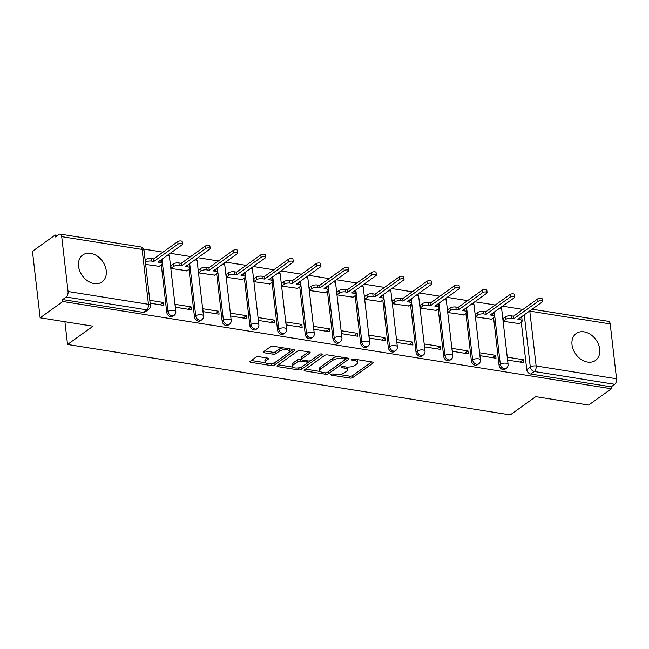 <?xml version="1.0" encoding="UTF-8"?>
<svg xmlns="http://www.w3.org/2000/svg" width="649" height="649" viewBox="0 0 649 649"><rect width="100%" height="100%" fill="white"/><g stroke="black" fill="none" stroke-linecap="round" stroke-linejoin="round"><path stroke-width="0.97" d="M330.982 374.408A1.46 0.576 173.4 0 0 330.747 374.773A1.46 0.576 173.4 0 0 331.412 375.163L349.925 378.107A2.085 0.819 173.4 0 0 352.788 377.58L372.997 363.116A2.085 0.819 173.4 0 0 373.321 362.604A2.085 0.819 173.4 0 0 372.372 362.037L353.859 359.092A1.46 0.576 173.4 0 0 351.855 359.457A1.46 0.576 173.4 0 0 351.628 359.822A1.46 0.576 173.4 0 0 352.293 360.219L354.687 360.601A6.668 2.628 173.4 0 1 357.721 362.402A6.668 2.628 173.4 0 1 356.666 364.057L354.987 365.265A6.668 2.628 173.4 0 1 345.82 366.945L343.426 366.563A1.46 0.576 173.4 0 0 341.415 366.936A1.46 0.576 173.4 0 0 341.187 367.293A1.46 0.576 173.4 0 0 341.853 367.691L344.246 368.072A6.668 2.628 173.4 0 1 347.28 369.873A6.668 2.628 173.4 0 1 346.233 371.528L344.546 372.737A6.668 2.628 173.4 0 1 335.379 374.416L332.986 374.035A1.46 0.576 173.4 0 0 330.982 374.408M587.613 362.093A16.566 12.412 54.4 0 0 595.506 360.438A16.566 12.412 54.4 0 0 598.467 344.327A16.566 12.412 54.4 0 0 584.116 331.85A16.566 12.412 54.4 0 0 576.223 333.505A16.566 12.412 54.4 0 0 573.262 349.616A16.566 12.412 54.4 0 0 587.613 362.093M94.146 283.581A16.566 12.412 54.4 0 0 102.039 281.926A16.566 12.412 54.4 0 0 105 265.814A16.566 12.412 54.4 0 0 90.649 253.337A16.566 12.412 54.4 0 0 82.756 254.992A16.566 12.412 54.4 0 0 79.795 271.104A16.566 12.412 54.4 0 0 94.146 283.581M258.789 356.682A2.085 0.819 173.4 0 0 255.925 357.21L250.254 361.266A2.085 0.819 173.4 0 0 249.922 361.785A2.085 0.819 173.4 0 0 250.871 362.353L271.436 365.622A2.085 0.819 173.4 0 0 274.3 365.095L294.5 350.63A2.085 0.819 173.4 0 0 294.833 350.111A2.085 0.819 173.4 0 0 293.883 349.551L273.318 346.274A2.085 0.819 173.4 0 0 270.455 346.801L263.608 351.709A2.085 0.819 173.4 0 0 263.283 352.22A2.085 0.819 173.4 0 0 264.232 352.788L273.026 354.184A2.085 0.819 173.4 0 0 275.89 353.664L279.289 351.231A5.573 2.198 173.4 0 1 285.39 349.697A5.573 2.198 173.4 0 1 289.486 351.328A5.573 2.198 173.4 0 1 288.61 352.715L275.314 362.239A5.573 2.198 173.4 0 1 269.205 363.764A5.573 2.198 173.4 0 1 265.108 362.134A5.573 2.198 173.4 0 1 265.985 360.755L268.207 359.165A2.085 0.819 173.4 0 0 268.532 358.646A2.085 0.819 173.4 0 0 267.583 358.086L258.789 356.682M611.39 388.775L588.635 405.065L535.741 396.653L510.236 414.906L67.537 344.473L93.042 326.212L40.141 317.799L62.896 301.509L611.39 388.775L611.163 386.836L614.708 384.297L534.305 371.504A4.243 3.18 -125.6 0 1 530.306 367.058L524.262 314.83M304.438 369.889A2.085 0.819 173.4 0 0 304.113 370.409A2.085 0.819 173.4 0 0 305.062 370.968L325.62 374.246A2.085 0.819 173.4 0 0 328.483 373.719L348.691 359.254A2.085 0.819 173.4 0 0 349.016 358.735A2.085 0.819 173.4 0 0 348.067 358.167L327.51 354.898A2.085 0.819 173.4 0 0 324.646 355.425L304.438 369.889M298.524 369.93L277.967 366.661A2.085 0.819 173.4 0 1 277.018 366.093A2.085 0.819 173.4 0 1 277.35 365.582L297.55 351.117A2.085 0.819 173.4 0 1 300.414 350.59L309.216 351.985A2.085 0.819 173.4 0 1 310.165 352.553A2.085 0.819 173.4 0 1 309.833 353.072L301.639 358.938A2.085 0.819 173.4 0 0 301.314 359.449A2.085 0.819 173.4 0 0 302.264 360.017L308.097 360.941A2.085 0.819 173.4 0 0 310.96 360.422L319.495 354.313A1.46 0.576 173.4 0 1 321.093 353.908A1.46 0.576 173.4 0 1 322.164 354.338A1.46 0.576 173.4 0 1 321.928 354.703L301.387 369.403A2.085 0.819 173.4 0 1 298.524 369.93L298.029 367.951M40.141 317.799L32.45 251.301L55.206 235.011L57.607 235.392M522.997 309.435L502.504 306.174M495.301 305.03L474.817 301.769M467.613 300.625L447.12 297.364M439.925 296.22L419.432 292.959M412.229 291.815L391.745 288.554M384.541 287.41L364.048 284.148M356.853 283.005L336.36 279.743M329.157 278.591L308.673 275.338M301.469 274.186L280.976 270.933M273.781 269.781L253.288 266.52M246.085 265.376L225.601 262.115M218.397 260.971L197.904 257.71M190.709 256.566L170.216 253.305M163.013 252.161L143.575 249.07M62.896 301.509L62.677 299.57L66.222 297.031A4.243 2.263 -81 0 0 68.056 291.515L61.712 236.65A4.243 2.263 -81 0 0 60.089 234.094A4.243 2.263 -81 0 0 58.978 234.411L55.433 236.95L55.206 235.011M611.163 386.836L530.76 374.043A4.243 3.18 -125.6 0 1 526.761 369.597L521.261 322.099M518.875 323.81L521.488 321.936A4.243 1.671 173.4 0 0 522.161 320.882L521.869 318.367A4.243 1.671 -6.6 0 0 520.685 317.385L520.717 317.369M532.131 309.192L608.584 321.36A4.243 2.263 99 0 1 610.198 323.916L616.55 378.781A4.243 2.263 99 0 1 614.708 384.297M503.218 318.464L503.226 321.32L519.168 323.6M523.354 359.733L507.372 357.193L507.713 360.098L523.686 362.637L523.354 359.733L520.092 362.069M495.658 355.327L479.684 352.788L480.025 355.693L495.998 358.232L495.658 355.327L492.396 357.664M475.53 314.059L475.539 316.915L491.48 319.194M467.97 350.922L451.996 348.383L452.329 351.287L468.31 353.827L467.97 350.922L464.708 353.259M447.834 309.654L447.842 312.51L463.792 314.789M440.282 346.517L424.3 343.97L424.641 346.882L440.614 349.422L440.282 346.517L437.02 348.854M420.146 305.249L420.154 308.105L436.096 310.384M412.586 342.112L396.612 339.565L396.953 342.477L412.926 345.017L412.586 342.112L409.324 344.449M392.458 300.844L392.467 303.7L408.408 305.979M384.898 337.707L368.924 335.16L369.257 338.072L385.23 340.611L384.898 337.707L381.636 340.044M364.762 296.439L364.77 299.294L380.72 301.574M357.21 333.302L341.228 330.755L341.569 333.667L357.542 336.206L357.21 333.302L353.948 335.63M337.074 292.034L337.082 294.889L353.024 297.169M329.514 328.889L313.54 326.35L313.881 329.262L329.854 331.801L329.514 328.889L326.252 331.225M309.386 287.629L309.386 290.484L325.336 292.764M301.826 324.484L285.852 321.945L286.185 324.857L302.158 327.396L301.826 324.484L298.564 326.82M281.69 283.224L281.698 286.079L297.648 288.351M274.138 320.079L258.156 317.539L258.497 320.444L274.47 322.991L274.138 320.079L270.868 322.415M254.002 278.819L254.01 281.674L269.952 283.946M246.442 315.674L230.468 313.134L230.801 316.039L246.782 318.586L246.442 315.674L243.18 318.01M226.306 274.413L226.314 277.269L242.264 279.541M218.754 311.269L202.78 308.729L203.113 311.634L219.086 314.181L218.754 311.269L215.492 313.605M198.618 270.008L198.626 272.864L214.576 275.135M191.066 306.863L175.084 304.324L175.425 307.228L191.398 309.776L191.066 306.863L187.796 309.2M170.93 265.603L170.938 268.459L186.88 270.73M150.138 303.205L163.71 305.371L163.37 302.458L160.108 304.795M145.652 264.435L159.192 266.325M166.777 312.323L168.034 311.423A4.243 3.18 -125.6 0 0 170.387 315.195A4.243 3.18 -125.6 0 0 174.062 315.446L172.796 316.347A4.243 3.18 54.4 0 1 169.129 316.095A4.243 3.18 54.4 0 1 166.777 312.323L161.285 264.833M194.465 316.728L195.73 315.828A4.243 3.18 -125.6 0 0 198.083 319.6A4.243 3.18 -125.6 0 0 201.75 319.852L200.492 320.752A4.243 3.18 54.4 0 1 196.817 320.501A4.243 3.18 54.4 0 1 194.465 316.728L188.973 269.238M188.429 264.532L188.429 264.5A4.243 1.671 -6.6 0 1 189.581 265.498L189.873 268.021A4.243 1.671 173.4 0 0 187.942 266.869L185.63 266.504L209.814 249.184A2.442 0.965 173.4 0 0 210.203 248.583A2.442 0.965 173.4 0 0 208.41 247.861A2.442 0.965 173.4 0 0 205.733 248.535L181.55 265.855L179.238 265.482A4.243 1.671 173.4 0 0 173.405 266.561L170.922 268.337M222.161 321.133L223.418 320.233A4.243 3.18 -125.6 0 0 225.771 324.013A4.243 3.18 -125.6 0 0 229.438 324.257L228.18 325.157A4.243 3.18 54.4 0 1 224.513 324.914A4.243 3.18 54.4 0 1 222.161 321.133L216.661 273.643M249.849 325.547L251.106 324.646A4.243 3.18 -125.6 0 0 253.459 328.418A4.243 3.18 -125.6 0 0 257.134 328.662L255.876 329.562A4.243 3.18 54.4 0 1 252.201 329.319A4.243 3.18 54.4 0 1 249.849 325.547L244.357 278.048M277.545 329.952L278.802 329.051A4.243 3.18 -125.6 0 0 281.155 332.823A4.243 3.18 -125.6 0 0 284.822 333.067L283.564 333.967A4.243 3.18 54.4 0 1 279.897 333.724A4.243 3.18 54.4 0 1 277.545 329.952L272.045 282.453M271.501 277.748L271.501 277.715A4.243 1.671 -6.6 0 1 272.653 278.713L272.945 281.236A4.243 1.671 173.4 0 0 271.014 280.084L268.702 279.719L292.886 262.399A2.442 0.965 173.4 0 0 293.275 261.798A2.442 0.965 173.4 0 0 291.482 261.085A2.442 0.965 173.4 0 0 288.805 261.75L264.622 279.07L262.31 278.705A4.243 1.671 173.4 0 0 256.477 279.776L253.994 281.552M305.233 334.357L306.49 333.456A4.243 3.18 -125.6 0 0 308.843 337.229A4.243 3.18 -125.6 0 0 312.51 337.472L311.252 338.372A4.243 3.18 54.4 0 1 307.585 338.129A4.243 3.18 54.4 0 1 305.233 334.357L299.733 286.858M332.921 338.762L334.178 337.861A4.243 3.18 -125.6 0 0 336.531 341.634A4.243 3.18 -125.6 0 0 340.206 341.877L338.948 342.777A4.243 3.18 54.4 0 1 335.273 342.534A4.243 3.18 54.4 0 1 332.921 338.762L327.429 291.263M360.617 343.167L361.874 342.266A4.243 3.18 -125.6 0 0 364.227 346.039A4.243 3.18 -125.6 0 0 367.894 346.282L366.636 347.183A4.243 3.18 54.4 0 1 362.969 346.939A4.243 3.18 54.4 0 1 360.617 343.167L355.117 295.668M354.573 290.963L354.573 290.939A4.243 1.671 -6.6 0 1 355.725 291.928L356.017 294.451A4.243 1.671 173.4 0 0 354.086 293.299L351.774 292.934L375.958 275.622A2.442 0.965 173.4 0 0 376.347 275.014A2.442 0.965 173.4 0 0 374.554 274.3A2.442 0.965 173.4 0 0 371.877 274.973L347.694 292.285L345.39 291.92A4.243 1.671 173.4 0 0 339.549 292.991L337.066 294.768M388.305 347.572L389.562 346.671A4.243 3.18 -125.6 0 0 391.915 350.444A4.243 3.18 -125.6 0 0 395.582 350.687L394.324 351.588A4.243 3.18 54.4 0 1 390.657 351.344A4.243 3.18 54.4 0 1 388.305 347.572L382.805 300.073M415.993 351.977L417.25 351.077A4.243 3.18 -125.6 0 0 419.603 354.849A4.243 3.18 -125.6 0 0 423.278 355.092L422.02 355.993A4.243 3.18 54.4 0 1 418.345 355.749A4.243 3.18 54.4 0 1 415.993 351.977L410.501 304.478M443.689 356.382L444.946 355.482A4.243 3.18 -125.6 0 0 447.299 359.254A4.243 3.18 -125.6 0 0 450.966 359.497L449.708 360.398A4.243 3.18 54.4 0 1 446.041 360.154A4.243 3.18 54.4 0 1 443.689 356.382L438.189 308.883M435.804 310.595L438.416 308.721A4.243 1.671 173.4 0 0 439.089 307.667L438.797 305.152A4.243 1.671 -6.6 0 0 437.613 304.17L437.645 304.154M471.377 360.787L472.634 359.887A4.243 3.18 -125.6 0 0 474.987 363.659A4.243 3.18 -125.6 0 0 478.654 363.902L477.396 364.803A4.243 3.18 54.4 0 1 473.729 364.56A4.243 3.18 54.4 0 1 471.377 360.787L465.885 313.289M499.065 365.192L500.322 364.292A4.243 3.18 -125.6 0 0 502.675 368.064A4.243 3.18 -125.6 0 0 506.35 368.308L505.092 369.208A4.243 3.18 54.4 0 1 501.417 368.965A4.243 3.18 54.4 0 1 499.065 365.192L493.573 317.694M67.537 344.473L64.908 321.742M62.677 299.57L143.088 312.364A4.243 3.18 54.4 0 0 145.108 311.934L148.653 309.403A4.243 3.18 -125.6 0 1 146.633 309.824L66.222 297.031M163.37 302.458L149.805 300.3M347.28 369.873L347.053 367.934A6.668 2.628 173.4 0 0 346.477 367.034M357.721 362.402L357.494 360.463A6.668 2.628 173.4 0 0 356.95 359.587M339.078 374.481L349.697 376.169A2.085 0.819 173.4 0 0 352.569 375.641L371.715 361.931M327.98 371.942A2.085 0.819 173.4 0 0 328.256 371.78L347.41 358.07M305.492 369.135L320.257 371.488M325.271 372.81A1.46 0.576 173.4 0 0 327.283 372.445L345.017 359.749A1.46 0.576 173.4 0 0 345.244 359.384A1.46 0.576 173.4 0 0 344.578 358.986L342.055 358.589A6.668 2.628 173.4 0 0 332.888 360.276L320.768 368.948A6.668 2.628 173.4 0 0 319.714 370.603A6.668 2.628 173.4 0 0 322.748 372.412L325.271 372.81M338.137 356.593A6.668 2.628 173.4 0 0 332.661 358.337L332.888 360.276M319.714 370.603L319.486 368.664A6.668 2.628 173.4 0 1 320.541 367.01L332.661 358.337M292.658 367.099L278.397 364.827M308.559 351.88L301.42 356.999A2.085 0.819 173.4 0 0 301.087 357.51L301.314 359.449M319.73 354.176L301.168 367.464L301.387 369.403M293.137 365.022A5.573 2.198 173.4 0 0 292.261 366.409A5.573 2.198 173.4 0 0 296.358 368.04A5.573 2.198 173.4 0 0 302.458 366.507L307.147 363.148A2.085 0.819 173.4 0 0 307.472 362.637A2.085 0.819 173.4 0 0 306.523 362.069L300.69 361.144A2.085 0.819 173.4 0 0 297.826 361.671L293.137 365.022L292.91 363.083A5.573 2.198 173.4 0 0 292.034 364.47L292.261 366.409M292.91 363.083L297.599 359.733A2.085 0.819 173.4 0 1 300.463 359.205L301.298 359.335M298.305 367.991A2.085 0.819 173.4 0 0 301.168 367.464M265.108 362.134L264.889 360.195A5.573 2.198 173.4 0 1 265.766 358.816L266.926 357.98M289.486 351.328L289.267 349.389A5.573 2.198 173.4 0 0 288.927 348.764M283.321 347.872A5.573 2.198 173.4 0 0 279.062 349.292L279.289 351.231M264.662 350.955L272.807 352.245A2.085 0.819 173.4 0 0 275.671 351.726L279.062 349.292M271.055 363.659L271.209 363.683A2.085 0.819 173.4 0 0 274.073 363.156L293.226 349.446M251.309 360.519L265.449 362.767M502.918 318.683L505.401 316.907A4.243 1.671 -6.6 0 1 511.242 315.836L513.546 316.201L513.838 318.716L511.534 318.351A4.243 1.671 173.4 0 0 505.693 319.422L503.21 321.198M522.161 320.882A4.243 1.671 173.4 0 0 520.23 319.738L517.918 319.373L542.11 302.053A2.442 0.965 173.4 0 0 542.491 301.444A2.442 0.965 173.4 0 0 540.698 300.73A2.442 0.965 173.4 0 0 538.021 301.404L513.838 318.716M513.546 316.201L537.729 298.881A2.442 0.965 -6.6 0 1 540.406 298.216A2.442 0.965 -6.6 0 1 542.199 298.929L542.491 301.444M475.23 314.278L477.713 312.502A4.243 1.671 -6.6 0 1 483.546 311.423L485.858 311.796L486.15 314.311L483.838 313.946A4.243 1.671 173.4 0 0 478.005 315.016L475.522 316.793M491.179 319.405L493.8 317.531A4.243 1.671 173.4 0 0 494.473 316.477A4.243 1.671 173.4 0 0 492.534 315.333L490.23 314.96L514.414 297.648A2.442 0.965 173.4 0 0 514.803 297.039A2.442 0.965 173.4 0 0 513.01 296.325A2.442 0.965 173.4 0 0 510.333 296.999L486.15 314.311M485.858 311.796L510.041 294.476A2.442 0.965 -6.6 0 1 512.718 293.81A2.442 0.965 -6.6 0 1 514.511 294.524L514.803 297.039M492.997 312.98A4.243 1.671 -6.6 0 1 494.181 313.962L494.473 316.477M447.542 309.873L450.017 308.097A4.243 1.671 -6.6 0 1 455.858 307.018L458.162 307.391L458.454 309.906L456.15 309.541A4.243 1.671 173.4 0 0 450.309 310.611L447.826 312.388M463.491 315L466.112 313.126A4.243 1.671 173.4 0 0 466.777 312.072A4.243 1.671 173.4 0 0 464.846 310.928L462.542 310.555L486.726 293.243A2.442 0.965 173.4 0 0 487.107 292.634A2.442 0.965 173.4 0 0 485.314 291.92A2.442 0.965 173.4 0 0 482.645 292.594L458.454 309.906M458.162 307.391L482.353 290.071A2.442 0.965 -6.6 0 1 485.022 289.397A2.442 0.965 -6.6 0 1 486.815 290.119L487.107 292.634M465.309 308.575A4.243 1.671 -6.6 0 1 466.485 309.557L466.777 312.072M419.846 305.468L422.329 303.691A4.243 1.671 -6.6 0 1 428.17 302.612L430.474 302.986L430.766 305.501L428.462 305.135A4.243 1.671 173.4 0 0 422.621 306.206L420.138 307.983M439.089 307.667A4.243 1.671 173.4 0 0 437.158 306.523L434.846 306.15L459.038 288.837A2.442 0.965 173.4 0 0 459.419 288.229A2.442 0.965 173.4 0 0 457.626 287.515A2.442 0.965 173.4 0 0 454.949 288.188L430.766 305.501M430.474 302.986L454.657 285.665A2.442 0.965 -6.6 0 1 457.334 284.992A2.442 0.965 -6.6 0 1 459.127 285.714L459.419 288.229M392.158 301.055L394.641 299.278A4.243 1.671 -6.6 0 1 400.474 298.207L402.786 298.572L403.078 301.095L400.766 300.73A4.243 1.671 173.4 0 0 394.933 301.801L392.45 303.578M408.107 306.19L410.728 304.316A4.243 1.671 173.4 0 0 411.393 303.261A4.243 1.671 173.4 0 0 409.462 302.109L407.158 301.744L431.342 284.432A2.442 0.965 173.4 0 0 431.731 283.824A2.442 0.965 173.4 0 0 429.93 283.11A2.442 0.965 173.4 0 0 427.261 283.783L403.078 301.095M402.786 298.572L426.969 281.26A2.442 0.965 -6.6 0 1 429.646 280.587A2.442 0.965 -6.6 0 1 431.439 281.301L431.731 283.824M409.925 299.765A4.243 1.671 -6.6 0 1 411.109 300.738L411.393 303.261M364.47 296.65L366.945 294.873A4.243 1.671 -6.6 0 1 372.786 293.802L375.09 294.167L375.382 296.69L373.078 296.325A4.243 1.671 173.4 0 0 367.237 297.396L364.754 299.173M380.419 301.785L383.04 299.911A4.243 1.671 173.4 0 0 383.705 298.856A4.243 1.671 173.4 0 0 381.774 297.704L379.47 297.339L403.654 280.027A2.442 0.965 173.4 0 0 404.035 279.419A2.442 0.965 173.4 0 0 402.242 278.705A2.442 0.965 173.4 0 0 399.573 279.378L375.382 296.69M375.09 294.167L399.281 276.855A2.442 0.965 -6.6 0 1 401.95 276.182A2.442 0.965 -6.6 0 1 403.743 276.896L404.035 279.419M382.237 295.36A4.243 1.671 -6.6 0 1 383.413 296.333L383.705 298.856M336.774 292.245L339.257 290.468A4.243 1.671 -6.6 0 1 345.098 289.397L347.402 289.762L347.694 292.285M352.732 297.38L355.344 295.506A4.243 1.671 173.4 0 0 356.017 294.451M347.402 289.762L371.585 272.45A2.442 0.965 -6.6 0 1 374.262 271.777A2.442 0.965 -6.6 0 1 376.055 272.491L376.347 275.014M309.086 287.84L311.569 286.063A4.243 1.671 -6.6 0 1 317.402 284.992L319.714 285.357L320.006 287.88L317.694 287.515A4.243 1.671 173.4 0 0 311.861 288.586L309.378 290.363M325.035 292.975L327.656 291.101A4.243 1.671 173.4 0 0 328.321 290.046A4.243 1.671 173.4 0 0 326.39 288.894L324.086 288.529L348.27 271.217A2.442 0.965 173.4 0 0 348.659 270.609A2.442 0.965 173.4 0 0 346.858 269.895A2.442 0.965 173.4 0 0 344.189 270.568L320.006 287.88M319.714 285.357L343.897 268.045A2.442 0.965 -6.6 0 1 346.566 267.372A2.442 0.965 -6.6 0 1 348.367 268.086L348.659 270.609M326.853 286.55A4.243 1.671 -6.6 0 1 328.029 287.523L328.321 290.046M281.39 283.435L283.873 281.658A4.243 1.671 -6.6 0 1 289.714 280.587L292.018 280.952L292.31 283.475L290.006 283.11A4.243 1.671 173.4 0 0 284.165 284.181L281.682 285.958M297.347 288.57L299.968 286.696A4.243 1.671 173.4 0 0 300.633 285.641A4.243 1.671 173.4 0 0 298.702 284.489L296.398 284.124L320.582 266.812A2.442 0.965 173.4 0 0 320.963 266.204A2.442 0.965 173.4 0 0 319.17 265.49A2.442 0.965 173.4 0 0 316.501 266.155L292.31 283.475M292.018 280.952L316.209 263.64A2.442 0.965 -6.6 0 1 318.878 262.967A2.442 0.965 -6.6 0 1 320.671 263.681L320.963 266.204M299.165 282.145A4.243 1.671 -6.6 0 1 300.341 283.118L300.633 285.641M253.702 279.029L256.185 277.253A4.243 1.671 -6.6 0 1 262.026 276.182L264.33 276.547L264.622 279.07M269.659 284.165L272.272 282.291A4.243 1.671 173.4 0 0 272.945 281.236M264.33 276.547L288.513 259.235A2.442 0.965 -6.6 0 1 291.19 258.562A2.442 0.965 -6.6 0 1 292.983 259.276L293.275 261.798M226.014 274.624L228.497 272.848A4.243 1.671 -6.6 0 1 234.33 271.777L236.642 272.142L236.934 274.665L234.622 274.292A4.243 1.671 173.4 0 0 228.789 275.371L226.306 277.147M241.963 279.76L244.584 277.886A4.243 1.671 173.4 0 0 245.249 276.831A4.243 1.671 173.4 0 0 243.318 275.679L241.014 275.314L265.198 257.994A2.442 0.965 173.4 0 0 265.579 257.393A2.442 0.965 173.4 0 0 263.786 256.679A2.442 0.965 173.4 0 0 261.117 257.345L236.934 274.665M236.642 272.142L260.825 254.83A2.442 0.965 -6.6 0 1 263.494 254.157A2.442 0.965 -6.6 0 1 265.295 254.87L265.579 257.393M243.781 273.334A4.243 1.671 -6.6 0 1 244.957 274.308L245.249 276.831M198.318 270.219L200.801 268.443A4.243 1.671 -6.6 0 1 206.642 267.372L208.946 267.737L209.238 270.26L206.934 269.887A4.243 1.671 173.4 0 0 201.093 270.966L198.61 272.742M214.275 275.354L216.896 273.472A4.243 1.671 173.4 0 0 217.561 272.426A4.243 1.671 173.4 0 0 215.63 271.274L213.318 270.909L237.51 253.589A2.442 0.965 173.4 0 0 237.891 252.988A2.442 0.965 173.4 0 0 236.098 252.274A2.442 0.965 173.4 0 0 233.421 252.94L209.238 270.26M208.946 267.737L233.137 250.425A2.442 0.965 -6.6 0 1 235.806 249.751A2.442 0.965 -6.6 0 1 237.599 250.465L237.891 252.988M216.093 268.929A4.243 1.671 -6.6 0 1 217.269 269.903L217.561 272.426M170.63 265.814L173.113 264.038A4.243 1.671 -6.6 0 1 178.954 262.967L181.258 263.332L181.55 265.855M186.579 270.941L189.2 269.067A4.243 1.671 173.4 0 0 189.873 268.021M181.258 263.332L205.441 246.012A2.442 0.965 -6.6 0 1 208.118 245.346A2.442 0.965 -6.6 0 1 209.911 246.06L210.203 248.583M145.125 259.843L145.425 259.632A4.243 1.671 -6.6 0 1 151.258 258.562L153.57 258.927L153.862 261.45L151.55 261.076A4.243 1.671 173.4 0 0 145.717 262.147L145.417 262.366M158.891 266.536L161.512 264.662A4.243 1.671 173.4 0 0 162.177 263.616A4.243 1.671 173.4 0 0 160.246 262.464L157.942 262.099L182.126 244.778A2.442 0.965 173.4 0 0 182.507 244.178A2.442 0.965 173.4 0 0 180.714 243.456A2.442 0.965 173.4 0 0 178.045 244.129L153.862 261.45M153.57 258.927L177.753 241.606A2.442 0.965 -6.6 0 1 180.422 240.941A2.442 0.965 -6.6 0 1 182.215 241.655L182.507 244.178M160.709 260.111A4.243 1.671 -6.6 0 1 161.885 261.093L162.177 263.616M331.306 374.23L331.412 375.163M352.18 359.286L352.293 360.219M341.747 366.758L341.853 367.691M68.056 291.515L148.467 304.308L142.123 249.443L61.712 236.65M526.761 369.597L530.306 367.058A4.243 1.671 173.4 0 1 536.139 365.987L616.55 378.781M610.198 323.916L529.795 311.122L536.139 365.987A4.243 2.263 99 0 1 534.305 371.504L530.76 374.043M174.062 315.446A4.243 4.243 0 0 0 175.806 311.504A4.243 1.671 -6.6 0 0 173.875 310.352A4.243 1.671 -6.6 0 0 168.034 311.423L161.99 259.194M201.75 319.852A4.243 4.243 0 0 0 203.494 315.909A4.243 1.671 -6.6 0 0 201.563 314.757A4.243 1.671 -6.6 0 0 195.73 315.828L189.686 263.599M229.438 324.257A4.243 4.243 0 0 0 231.182 320.314A4.243 1.671 -6.6 0 0 229.251 319.162A4.243 1.671 -6.6 0 0 223.418 320.233L217.374 268.005M257.134 328.662A4.243 4.243 0 0 0 258.878 324.719A4.243 1.671 -6.6 0 0 256.947 323.567A4.243 1.671 -6.6 0 0 251.106 324.646L245.062 272.41M284.822 333.067A4.243 4.243 0 0 0 286.566 329.124A4.243 1.671 -6.6 0 0 284.635 327.972A4.243 1.671 -6.6 0 0 278.802 329.051L272.758 276.815M312.51 337.472A4.243 4.243 0 0 0 314.262 333.529A4.243 1.671 -6.6 0 0 312.323 332.377A4.243 1.671 -6.6 0 0 306.49 333.456L300.446 281.22M340.206 341.877A4.243 4.243 0 0 0 341.95 337.934A4.243 1.671 -6.6 0 0 340.019 336.79A4.243 1.671 -6.6 0 0 334.178 337.861L328.134 285.625M367.894 346.282A4.243 4.243 0 0 0 369.638 342.339A4.243 1.671 -6.6 0 0 367.707 341.196A4.243 1.671 -6.6 0 0 361.874 342.266L355.83 290.038M395.582 350.687A4.243 4.243 0 0 0 397.334 346.744A4.243 1.671 -6.6 0 0 395.395 345.601A4.243 1.671 -6.6 0 0 389.562 346.671L383.518 294.443M423.278 355.092A4.243 4.243 0 0 0 425.022 351.15A4.243 1.671 -6.6 0 0 423.091 350.006A4.243 1.671 -6.6 0 0 417.25 351.077L411.206 298.848M450.966 359.497A4.243 4.243 0 0 0 452.71 355.555A4.243 1.671 -6.6 0 0 450.779 354.411A4.243 1.671 -6.6 0 0 444.946 355.482L438.902 303.253M478.654 363.902A4.243 4.243 0 0 0 480.406 359.968A4.243 1.671 -6.6 0 0 478.475 358.816A4.243 1.671 -6.6 0 0 472.634 359.887L466.59 307.658M506.35 368.308A4.243 4.243 0 0 0 508.094 364.373A4.243 1.671 -6.6 0 0 506.163 363.221A4.243 1.671 -6.6 0 0 500.322 364.292L494.278 312.064M499.519 308.316A4.243 1.671 -6.6 0 1 499.811 308.356A4.243 1.671 173.4 0 1 501.742 309.5A4.243 4.243 0 0 0 500.858 307.358M471.831 303.91A4.243 1.671 -6.6 0 1 472.123 303.951A4.243 1.671 173.4 0 1 474.054 305.095A4.243 4.243 0 0 0 473.17 302.953M444.135 299.505A4.243 1.671 -6.6 0 1 444.435 299.546A4.243 1.671 173.4 0 1 446.366 300.69A4.243 4.243 0 0 0 445.474 298.54M416.447 295.1A4.243 1.671 -6.6 0 1 416.739 295.141A4.243 1.671 173.4 0 1 418.67 296.285A4.243 4.243 0 0 0 417.786 294.135M388.751 290.687A4.243 1.671 -6.6 0 1 389.051 290.728A4.243 1.671 173.4 0 1 390.982 291.88A4.243 4.243 0 0 0 390.09 289.73M361.063 286.282A4.243 1.671 -6.6 0 1 361.363 286.323A4.243 1.671 173.4 0 1 363.294 287.475A4.243 4.243 0 0 0 362.402 285.325M333.375 281.877A4.243 1.671 -6.6 0 1 333.667 281.917A4.243 1.671 173.4 0 1 335.598 283.069A4.243 4.243 0 0 0 334.714 280.92M305.679 277.472A4.243 1.671 -6.6 0 1 305.979 277.512A4.243 1.671 173.4 0 1 307.91 278.664A4.243 4.243 0 0 0 307.018 276.515M277.991 273.067A4.243 1.671 -6.6 0 1 278.291 273.107A4.243 1.671 173.4 0 1 280.222 274.259A4.243 4.243 0 0 0 279.33 272.109M250.303 268.662A4.243 1.671 -6.6 0 1 250.595 268.702A4.243 1.671 173.4 0 1 252.526 269.854A4.243 4.243 0 0 0 251.642 267.704M222.607 264.257A4.243 1.671 -6.6 0 1 222.907 264.297A4.243 1.671 173.4 0 1 224.838 265.449A4.243 4.243 0 0 0 223.946 263.299M194.919 259.851A4.243 1.671 -6.6 0 1 195.219 259.892A4.243 1.671 173.4 0 1 197.15 261.044A4.243 4.243 0 0 0 196.258 258.894M167.231 255.446A4.243 1.671 -6.6 0 1 167.523 255.487A4.243 1.671 173.4 0 1 169.454 256.639A4.243 4.243 0 0 0 168.57 254.489M143.088 312.364L146.633 309.824A4.243 2.263 99 0 0 148.467 304.308A4.243 1.671 -6.6 0 1 150.398 305.46L144.054 250.595A4.243 4.243 0 0 0 140.5 246.888L60.089 234.094M140.5 246.888A4.243 2.263 -81 0 1 142.123 249.443A4.243 1.671 -6.6 0 1 144.054 250.595M344.084 366.669L344.246 368.072M354.524 359.197L354.687 360.601M372.883 362.174L372.997 363.116M352.569 375.641L352.788 377.58M349.697 376.169L349.925 378.107M348.578 358.305L348.691 359.254M328.256 371.78L328.483 373.719M325.457 372.834L325.62 374.246M304.9 369.565L305.062 370.968M344.416 357.591L344.578 358.986M341.893 357.185L342.055 358.589M320.541 367.01L320.768 368.948M277.804 365.249L277.967 366.661M309.727 352.123L309.833 353.072M301.42 356.999L301.639 358.938M321.855 354.038L321.928 354.703M306.36 360.666L306.523 362.069M300.463 359.205L300.69 361.144M297.599 359.733L297.826 361.671M268.094 358.224L268.207 359.165M265.766 358.816L265.985 360.755M275.671 351.726L275.89 353.664M272.807 352.245L273.026 354.184M264.07 351.377L264.232 352.788M294.395 349.681L294.5 350.63M274.073 363.156L274.3 365.095M271.209 363.683L271.436 365.622M250.709 360.941L250.871 362.353M511.242 315.836L511.534 318.351M505.401 316.907L505.693 319.422M520.011 317.872L520.23 319.738M537.729 298.881L538.021 301.404M483.546 311.423L483.838 313.946M477.713 312.502L478.005 315.016M492.323 313.467L492.534 315.333M510.041 294.476L510.333 296.999M455.858 307.018L456.15 309.541M450.017 308.097L450.309 310.611M464.627 309.062L464.846 310.928M482.353 290.071L482.645 292.594M428.17 302.612L428.462 305.135M422.329 303.691L422.621 306.206M436.939 304.657L437.158 306.523M454.657 285.665L454.949 288.188M400.474 298.207L400.766 300.73M394.641 299.278L394.933 301.801M409.251 300.252L409.462 302.109M426.969 281.26L427.261 283.783M372.786 293.802L373.078 296.325M366.945 294.873L367.237 297.396M381.555 295.847L381.774 297.704M399.281 276.855L399.573 279.378M345.098 289.397L345.39 291.92M339.257 290.468L339.549 292.991M353.867 291.433L354.086 293.299M371.585 272.45L371.877 274.973M317.402 284.992L317.694 287.515M311.569 286.063L311.861 288.586M326.179 287.028L326.39 288.894M343.897 268.045L344.189 270.568M289.714 280.587L290.006 283.11M283.873 281.658L284.165 284.181M298.483 282.623L298.702 284.489M316.209 263.64L316.501 266.155M262.026 276.182L262.31 278.705M256.185 277.253L256.477 279.776M270.795 278.218L271.014 280.084M288.513 259.235L288.805 261.75M234.33 271.777L234.622 274.292M228.497 272.848L228.789 275.371M243.107 273.813L243.318 275.679M260.825 254.83L261.117 257.345M206.642 267.372L206.934 269.887M200.801 268.443L201.093 270.966M215.411 269.408L215.63 271.274M233.137 250.425L233.421 252.94M178.954 262.967L179.238 265.482M173.113 264.038L173.405 266.561M187.723 265.003L187.942 266.869M205.441 246.012L205.733 248.535M151.258 258.562L151.55 261.076M145.425 259.632L145.717 262.147M160.035 260.598L160.246 262.464M177.753 241.606L178.045 244.129M501.742 309.5L508.094 364.373M474.054 305.095L480.406 359.968M446.366 300.69L452.71 355.555M418.67 296.285L425.022 351.15M390.982 291.88L397.334 346.744M363.294 287.475L369.638 342.339M335.598 283.069L341.95 337.934M307.91 278.664L314.262 333.529M280.222 274.259L286.566 329.124M252.526 269.854L258.878 324.719M224.838 265.449L231.182 320.314M197.15 261.044L203.494 315.909M169.454 256.639L175.806 311.504M148.653 309.403A4.243 4.243 0 0 0 150.398 305.46M345.049 357.688L345.244 359.384M307.261 360.812L307.472 362.637"/></g></svg>
